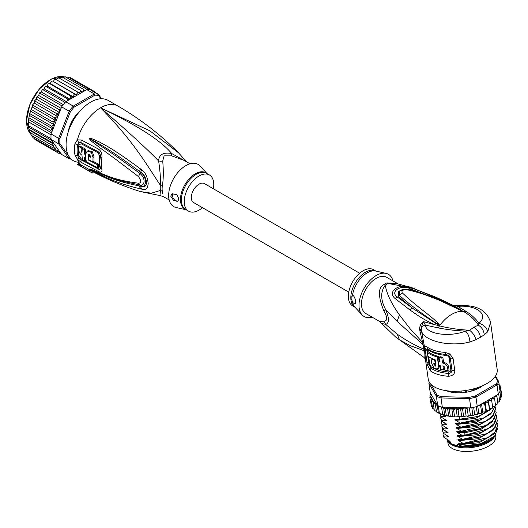 <?xml version="1.0" encoding="UTF-8"?>
<svg xmlns="http://www.w3.org/2000/svg" width="528" height="528" viewBox="0 0 528 528"><rect width="100%" height="100%" fill="white"/><g stroke="black" fill="none" stroke-linecap="round" stroke-linejoin="round"><path stroke-width="0.79" d="M495.601 435.118L495.792 436.458A24.136 11.306 172 0 1 490.116 445.21A24.136 11.306 172 0 1 488.697 446.094A24.136 11.306 172 0 1 463.366 451.387A24.136 11.306 172 0 1 447.988 443.164L447.619 440.557M447.869 440.92A24.136 11.306 -8 0 0 464.31 447.81A24.136 11.306 -8 0 0 488.182 442.438A24.136 11.306 -8 0 0 489.608 441.553A24.136 11.306 -8 0 0 494.782 436.029M461.3 391.01L460.924 392.311M465.564 390.502L466.501 392.08M460.865 391.888L461.254 392.093M466.006 391.611L466.389 391.301M395.492 336.884L379.355 321.314L383.915 321.189C387.651 320.938 387.651 317.552 383.915 311.032C377.903 296.188 377.936 287.357 384.008 284.546A9.28 4.818 -124.5 0 0 385.282 285.146C386.602 293.608 391.314 303.527 399.425 314.906L410.131 328.759L422.624 342.481L423.878 349.166C414.17 344.956 405.28 339.946 397.214 334.145L385.724 324.416C389.301 323.083 389.301 318.193 385.724 309.745C380.516 299.897 380.371 291.694 385.282 285.146A21.067 12.164 -60 0 1 388.139 283.496L395.307 283.186L412.691 287.971L388.139 283.496A9.28 5.848 65 0 1 386.839 282.909L396.977 283.516M383.915 311.032L385.724 309.745L397.155 321.387L424.294 345.734L421.384 330.205C422.677 340.791 449.335 347.325 469.927 341.979L475.999 339.656L480.473 337.207L484.301 334.858L487.78 331.67L490.565 322.324L497.198 369.607A34.808 16.302 -8 0 1 486.968 383.5A34.808 16.302 -8 0 1 450.437 391.136A34.808 16.302 -8 0 1 428.254 379.282L425.429 359.165L424.294 345.734M453.057 358.268L449.711 353.905L448.417 355.351L450.252 357.839L451.975 370.102C451.968 372.181 450.734 373.276 448.272 373.388A33.884 15.866 172 0 1 430.921 368.128L428.756 363.172L426.98 349.701L428.248 349.107A33.884 15.866 -8 0 0 445.606 354.367L448.417 355.351L447.942 356.077L449.137 357.628A2.323 1.089 172 0 1 450.252 357.839A4.64 2.171 172 0 0 453.057 358.268L454.78 370.531C454.912 374.042 452.747 375.956 448.285 376.273A34.808 16.302 172 0 1 430.452 370.867L427.376 364.987L424.961 347.774C425.047 346.256 425.759 345.985 427.099 346.969A34.808 16.302 -8 0 0 444.932 352.381L449.711 353.905M423.76 342.659L422.624 342.481L419.641 329.63C419.562 325.895 420.902 323.248 423.661 321.684L434.603 324.694C422.308 318.853 418.994 316.213 409.946 309.982L394.871 298.36C386.245 290.459 401.966 282.143 412.414 288.229L433.858 296.373L431.891 297.046M462.205 310.919L463.987 311.744L466.396 311.599L457.789 306.365L452.463 305.045L463.676 311.672L438.61 299.957L426.974 295.462C421.238 293.377 414.757 291.509 407.524 289.852C403.009 289.463 401.254 290.473 402.27 292.888C419.588 308.926 424.703 310.933 438.154 323.03L439.758 325.479L438.181 327.888L425.337 325.103C422.882 325.644 421.529 327.023 421.278 329.248L421.384 330.205L419.839 331.036M447.17 303.547L459.624 309.533L460.66 309.619C450.285 303.89 446.833 302.082 433.858 296.373M466.396 311.599C471.979 315.203 476.157 319.103 478.909 323.308L478.322 325.156C481.793 327.294 483.787 330.528 484.301 334.858M463.254 311.216L464 311.764C470.56 315.744 475.332 320.206 478.322 325.156L474.005 327.208C477.451 329.512 479.609 332.845 480.473 337.207M487.78 331.67C486.44 327.307 483.483 324.515 478.909 323.308C488.941 314.978 477.457 304.682 457.789 306.365L458.047 305.798C475.919 304.399 486.763 309.91 490.565 322.324M397.703 283.675L386.674 277.306A20.889 12.058 120 0 0 370.583 282.902A20.889 12.058 120 0 0 361.462 303.917A20.889 12.058 120 0 0 365.792 313.48L379.348 321.314M383.915 321.189L385.724 324.416L381.797 323.387M424.149 357.509L395.743 337.088L399.478 339.814L410.19 345.635L423.991 350.684L424.149 357.509L425.436 359.185M424.895 349.899L423.878 349.166L423.991 350.684L425.119 351.985M372.062 317.104A24.367 14.071 -60 0 1 362.089 314.919A24.367 14.071 -60 0 1 359 305.342A24.367 14.071 -60 0 1 368.254 282.368A24.367 14.071 -60 0 1 386.067 273.379A24.367 14.071 -60 0 1 392.951 280.929M353.014 295.31L350.81 297.766A20.889 12.058 -60 0 1 350.81 297.521A20.889 12.058 -60 0 1 359.944 276.731A20.889 12.058 -60 0 1 375.896 271.082L373.547 269.722A20.889 12.058 120 0 0 357.449 275.319A20.889 12.058 120 0 0 348.335 296.34A20.889 12.058 120 0 0 352.658 305.903L355.014 307.256A20.889 12.058 -60 0 1 350.81 297.766L353.014 302.775L355.007 303.91L355.555 302.023C355.502 299.158 354.651 296.921 353.014 295.31M355.291 303.593A4.64 2.68 60 0 1 353.014 302.775M474.005 327.208L469.537 330.224C458.878 329.71 448.892 328.251 439.573 325.868L412.401 308.108L397.195 296.901C389.255 291.331 402.303 283.793 410.744 289.08L430.703 296.551M438.154 323.03L437.329 323.935L439.468 325.69L434.603 324.694L435.461 323.512M439.692 325.736L437.329 323.935C423.146 314.629 410.593 305.21 399.67 295.667L399.782 291.146M439.415 325.697L438.101 325.723M475.999 339.656C474.698 335.577 472.547 332.435 469.537 330.224L465.485 331.063C450.113 337.392 426.01 334.389 425.337 325.103L423.661 321.684C422.11 324.35 421.318 326.872 421.278 329.248L419.641 329.63M438.181 327.888C447.322 329.69 456.423 330.752 465.485 331.063C468.032 333.439 469.517 337.075 469.927 341.979M409.946 309.982L412.401 308.108L398.528 296.604L402.27 292.888M394.871 298.36L398.528 296.604L398.389 291.311L404.725 289.232M412.414 288.229L410.032 289.951M459.624 309.533L460.964 310.312M407.524 289.852L408.613 289.595C403.577 289.159 400.633 289.681 399.769 291.159M412.691 287.971L452.905 305.243M444.932 352.381L445.942 355.364L447.942 356.077M449.137 357.628L450.853 369.89C450.8 371.217 449.935 371.903 448.265 371.95L448.285 376.273M430.452 370.867L431.152 366.762L429.858 364.538L428.657 356.644M428.03 352.15L427.891 350.566L428.822 350.176A33.416 15.649 172 0 0 445.942 355.364M439.039 357.324L440.042 356.743A33.416 15.649 -8 0 0 442.853 357.212L441.817 357.806A34.808 16.302 172 0 1 439.039 357.324L439.633 361.588A34.808 16.302 172 0 1 438.478 361.33L438.992 364.987A34.808 16.302 -8 0 0 440.147 365.244L440.748 369.508A34.808 16.302 -8 0 0 443.527 369.989L442.926 365.726L444.398 367.118L444.827 370.161A34.808 16.302 -8 0 0 447.949 370.451L447.52 367.402C446.912 365.053 445.249 363.574 442.543 362.967L443.573 362.366L442.853 357.212M447.949 370.451L449.044 369.818L448.615 366.775C448.074 364.492 446.391 363.02 443.573 362.366M443.527 369.989L444.563 369.395L444.154 366.518M438.478 361.33L439.481 360.756A33.416 15.649 -8 0 0 439.52 360.763M431.607 358.387L431.079 358.684L431.765 363.561L433.93 368.108L437.468 369.125L438.458 368.551L439.639 366.221L439.54 365.112M438.973 361.046L438.313 356.36L437.316 356.935A34.808 16.302 172 0 1 427.469 352.473L428.498 351.879A33.416 15.649 -8 0 0 438.313 356.36M435.191 360.004L434.749 360.261L435.263 363.911A34.808 16.302 -8 0 1 433.811 363.37L433.983 364.584L434.94 363.799M434.966 364.016L435.95 365.541M441.817 357.806L442.543 362.967M437.316 356.935L438.603 366.069L439.593 365.495M437.468 369.125L438.603 366.069M434.749 360.261A34.808 16.302 172 0 1 431.079 358.684M435.706 363.66L435.263 363.911M427.469 352.473L427.984 356.129A34.808 16.302 -8 0 0 435.164 359.819L435.95 365.508L435.646 366.155L433.983 364.584M430.683 384.08L437.085 395.096A34.808 16.302 -8 0 0 441.355 396.693L469.445 397.313A34.808 16.302 -8 0 0 475.332 395.947L496.102 383.955A34.808 16.302 -8 0 0 497.719 380.992L495.152 376.576M482.764 385.638A22.975 10.758 172 0 1 479.734 387.717A22.975 10.758 172 0 1 446.497 390.713M430.94 393.961L429.904 395.327L430.657 394.858L431.699 395.267L430.241 392.753L428.927 383.414L436.359 396.205L437.085 395.096M486.288 410.414L485.153 402.296L487.093 402.191L488.459 402.937L489.522 409.642L488.908 410.144L486.288 410.414L485.984 411.365L484.559 411.965L482.665 411.946L482.11 412.896L481.635 412.698L480.572 413.417L478.757 413.272L477.959 414.203L477.332 413.998L476.348 414.632L474.639 414.368L473.616 415.272L472.844 415.041L471.946 415.602L470.382 415.219L469.148 416.071L468.237 415.813L467.445 416.308L466.052 415.807L464.627 416.605L463.597 416.302L462.713 416.744L461.663 416.348L460.357 416.843L459.004 416.5L455.453 416.915L454.529 416.401L453.882 416.823L444.708 415.371L443.612 407.557L442.339 407.286A35.739 16.738 172 0 1 441.573 407.055A35.739 16.738 -8 0 1 438.319 405.841A35.739 16.738 172 0 1 437.672 405.544L436.359 396.205A35.739 16.738 -8 0 0 441.025 397.947L441.355 396.693M442.339 407.286L441.025 397.947L469.511 398.581L469.445 397.313M477.259 406.421L475.952 397.082L497.006 384.925L498.313 394.271L477.259 406.421A35.739 16.738 172 0 1 476.309 406.685A35.739 16.738 172 0 1 471.814 407.728A35.739 16.738 172 0 1 470.824 407.92L469.511 398.581A35.739 16.738 -8 0 0 475.952 397.082L475.332 395.947M498.313 394.271A35.739 16.738 172 0 0 498.663 393.782A35.739 16.738 172 0 0 499.897 391.519A35.739 16.738 172 0 0 500.089 391.024L498.775 381.685L495.508 376.055M496.102 383.955L497.006 384.925A35.739 16.738 -8 0 0 498.775 381.685L497.719 380.992M429.37 382.358A35.739 16.738 -8 0 0 428.927 383.414L429.759 382.483M477.959 414.203L477.332 413.998L476.309 406.685M478.757 413.272L477.761 406.138M474.639 414.368L473.656 407.339M477.701 414.394L476.348 414.632M473.616 415.272L472.844 415.041L471.814 407.728M470.382 415.219L469.352 407.887M473.293 415.45L471.946 415.602M470.824 407.92L468.138 407.86L467.326 409.319L468.237 415.813M469.148 416.071L467.445 416.308M466.052 415.807L464.924 407.788M468.138 407.86L465.221 407.794L467.326 409.319M465.221 407.794L463.492 408.481L462.686 409.807L463.597 416.302M464.627 416.605L462.713 416.744M461.663 416.348L460.522 408.223L462.686 409.807M460.357 416.843L457.915 416.863M460.522 408.223L459.215 408.718L458.093 409.999L459.004 416.5M457.235 416.612L456.1 408.487L458.093 409.999M456.1 408.487L453.618 409.9L454.529 416.401M452.885 416.552L451.744 408.434L453.618 409.9M451.744 408.434L449.348 409.51L450.259 416.005M448.681 416.163L447.553 408.091L449.348 409.51M443.612 407.557L445.348 408.83L447.553 408.091M445.348 408.83L446.259 415.325M444.708 415.371L442.603 414.368C441.613 414.388 440.524 413.985 439.342 413.153L437.527 412.573L434.26 410.025L433.349 403.531L435.032 403.306L436.55 411.695L435.032 403.306M441.573 407.055L442.603 414.368M438.319 405.841L439.342 413.153L438.359 412.982L437.25 405.068L437.672 405.544M492.664 407.755L491.528 408.487L489.575 408.712L488.433 400.587L490.387 400.363L491.766 401.029L491.317 398.732L493.251 398.389L494.617 398.977L495.528 405.478L495.178 406.171L492.578 406.831M494.175 396.66L495.64 396.304L496.967 396.818L497.878 403.319L497.62 403.966L495.429 404.752M498.663 393.782L499.686 401.089L499.198 401.438L499.686 401.089L499.64 401.478M499.686 401.089L497.772 402.541M499.897 391.519L500.92 398.831L500.293 399.234L500.894 399.148M500.92 398.831L499.567 400.217M499.547 389.743L500.65 390.073L501.56 396.574L500.683 397.868M501.6 394.376L501.369 395.182M485.984 411.365L484.757 404.672L485.153 402.296M485.859 411.569L484.559 411.965M482.11 412.896L481.635 412.698L480.718 406.197L481.404 404.032M481.912 413.094L480.572 413.417M431.145 404.705L429.865 397.525L430.742 397.063L431.944 397.472L430.439 399.67L431.501 399.26L432.3 399.538L431.607 401.676L433.448 401.458L433.349 403.531M430.439 399.67L431.396 406.342L432.643 407.385M432.61 408.441L433.112 408.19L432.518 408.17L434.181 409.457M491.766 401.029L492.677 407.53M489.522 409.642L489.575 408.712M488.459 402.937L488.433 400.587M482.665 411.946L481.543 403.953M481.76 403.828L483.417 403.847L484.757 404.672M479.246 405.28L480.718 406.197M496.967 396.818L496.333 395.413M499.607 387.631L500.689 387.869L499.468 386.641M494.617 398.977L493.812 396.865M464.732 407.788L444.622 407.339A34.808 16.302 -8 0 0 451.447 408.461M433.389 401.808A34.808 16.302 -8 0 0 437.072 404.514L431.831 395.492L430.637 396.205L429.865 397.538M431.607 401.676L432.518 408.17M435.633 405.2L437.25 405.068M429.904 395.109L430.096 396.719M437.072 404.514L437.441 405.26M430.584 393.34L430.683 394.086M500.65 390.073L499.673 388.925M499.283 385.585L500.115 385.737L498.802 384.476M500.075 385.572L500.32 387.189M500.689 387.869L501.6 394.363M443.969 415.166L445.401 416.005M444.959 415.727C446.015 416.401 446.061 416.737 445.104 416.737L441.005 416.539L441.078 417.054L445.969 420.064M445.533 419.786C446.589 420.466 446.635 420.803 445.672 420.803L441.573 420.598L441.646 421.113L446.536 424.123M446.101 423.845C447.157 424.525 447.203 424.862 446.239 424.862L442.147 424.657L442.22 425.179L447.11 428.188M446.668 427.911C447.724 428.584 447.77 428.921 446.813 428.921L442.715 428.723L442.787 429.238L447.678 432.247M447.242 431.97C448.298 432.65 448.345 432.986 447.381 432.986L443.282 432.782L443.355 433.297L448.246 436.306M447.81 436.029C448.866 436.709 448.912 437.045 447.955 437.045L443.857 436.841L443.929 437.362L448.82 440.372M448.378 440.095C449.434 440.768 449.486 441.104 448.523 441.104L450.206 441.784L450.404 443.203L451.546 443.876L457.816 445.975L457.618 444.556L461.307 445.929L459.228 444.728C458.159 444.035 458.113 443.698 459.083 443.718L463.181 443.916L482.018 440.689L494.188 433.752L497.904 424.829L495.706 431.495L487.819 437.626L463.109 443.401L463.181 443.916M463.109 443.401L458.66 440.669C457.591 439.976 457.545 439.639 458.515 439.652L462.614 439.857L481.463 436.623L493.627 429.68L497.336 420.77L495.145 427.423L487.351 433.508L462.541 439.342L462.614 439.857M462.541 439.342L458.086 436.603C457.024 435.91 456.977 435.574 457.948 435.593L462.04 435.791L480.889 432.564L493.06 425.614L496.769 416.704L494.835 423.02L487.766 428.908L464.818 435.197L461.967 435.277L462.04 435.791M461.967 435.277L457.519 432.544C456.449 431.851 456.403 431.515 457.373 431.534L464.323 431.653L480.328 428.498L492.466 421.582L496.195 412.645L494.01 419.291L486.182 425.403L461.399 431.218L461.472 431.732M461.399 431.218L456.951 428.485C455.882 427.792 455.836 427.456 456.806 427.469L460.904 427.673L479.761 424.433L491.931 417.483L495.627 408.586L493.416 415.259L485.569 421.364L460.832 427.159L460.904 427.673M460.832 427.159L456.377 424.42C455.314 423.727 455.261 423.39 456.238 423.41L460.33 423.608L479.193 420.374L490.743 413.992L495.191 406.164M495.079 406.243L491.726 412.474L483.628 417.998L460.258 423.093L460.33 423.608M460.258 423.093L455.809 420.361C454.74 419.668 454.694 419.331 455.664 419.351L459.763 419.549L478.619 416.315L491.667 408.467M459.4 416.975L459.763 419.549M497.422 423.086L497.904 424.829M496.855 419.027L497.336 420.77M495.713 410.903L496.195 412.645M496.28 414.968L496.769 416.704M495.145 406.844L495.627 408.586M492.637 407.273L493 406.758M443.857 436.841L443.032 434.597L443.078 432.788M446.107 435.059L447.955 437.045M442.715 428.723L441.896 426.479L441.936 424.664M444.972 426.934L446.813 428.921M458.66 440.669L478.52 438.669L493.165 430.109M497.845 427.97L494.597 436.214L480.955 443.645L462.95 446.074L461.307 445.929M459.228 444.728L479.087 442.735L493.733 434.168M448.331 441.085L447.711 440.398L448.523 441.104M443.282 432.782L442.464 430.538L442.504 428.723M445.54 430.993L447.381 432.986M458.086 436.603L477.946 434.61L492.598 426.05M457.519 432.544L465.049 432.722L481.028 429.284L492.023 421.984M443.111 435.118L443.929 437.362M441.896 426.479L442.787 429.238M442.464 430.538L443.355 433.297M442.147 424.657L441.322 422.413L442.22 425.179M441.322 422.413L441.368 420.605M441.573 420.598L440.755 418.354L441.646 421.113M440.755 418.354L440.794 416.539M441.005 416.539L440.187 414.295L441.078 417.054M440.187 414.295L440.141 413.84M460.739 443.863L482.018 440.689M460.317 439.811L480.718 436.887M459.934 435.765L480.889 432.564M459.175 431.693L464.911 431.706L479.569 428.769M447.711 440.398L446.932 439.27M494.597 436.214L494.102 436.702A26.459 12.388 172 0 1 462.95 446.074M458.608 427.627L479.002 424.703M458.033 423.568L478.441 420.638M457.466 419.509L477.88 416.572M456.951 428.485L476.81 426.485L491.456 417.925M456.377 424.42L476.236 422.426L490.888 413.866M455.809 420.361L475.669 418.367L490.314 409.801M444.398 422.875L446.239 424.862M443.83 418.81L445.672 420.803M443.434 415.015L445.104 416.737M457.816 445.975A24.717 11.576 -8 0 0 488.387 441.17A24.717 11.576 -8 0 0 492.782 437.897A24.717 11.576 -8 0 0 492.842 437.844M447.044 439.454A24.717 11.576 -8 0 0 450.404 443.203M492.782 437.897L492.261 438.418A24.017 11.246 172 0 1 487.984 441.599A24.017 11.246 172 0 1 451.922 444.081A24.017 11.246 172 0 1 451.75 443.989M480.968 386.404L481.133 386.727A22.513 10.54 172 0 1 477.556 388.793L476.758 388.747A0.931 0.436 172 0 0 475.497 388.786A20.889 9.781 -8 0 1 472.415 389.954A0.931 0.436 -8 0 0 471.88 390.436A0.931 0.436 -8 0 0 471.946 390.568L471.781 390.984A22.513 10.54 172 0 1 466.917 392.113L466.369 391.868A0.931 0.436 172 0 0 465.379 391.591M461.835 391.967A0.931 0.436 -8 0 0 460.838 392.449L460.277 392.812A22.513 10.54 172 0 1 455.44 392.707L455.215 392.641M455.433 392.707L455.354 392.119A0.931 0.436 172 0 0 454.832 391.809A20.889 9.781 -8 0 1 451.777 391.288A0.931 0.436 -8 0 0 450.516 391.512L449.711 391.73A22.513 10.54 172 0 1 446.978 390.779M443.051 407.524L444.622 407.339M348.744 292.116L193.552 202.521A10.91 6.296 -60 0 1 191.294 197.525A10.91 6.296 -60 0 1 196.053 186.549A10.91 6.296 -60 0 1 204.461 183.625L359.654 273.227M71.96 122.938L71.419 122.628M74.204 117.803L74.738 118.114M74.646 118.265L73.253 119.216M72.178 121.07L72.039 122.78M30.01 132.515L51.671 145.022L52.305 143.411L29.377 130.172L30.01 132.515M52.305 143.411L50.813 141.827L28.974 129.4L28.736 128.119L29.377 130.172M68.963 156.433L59.941 143.596L58.648 143.827A35.739 20.632 -60 0 1 58.535 141.154A35.739 20.632 -60 0 1 58.648 138.356L51.097 133.993L51.348 132.673L50.813 130.442L52.305 128.608L51.671 126.265L53.592 124.45L30.617 111.184L29.495 114.385L28.624 119.552L28.736 128.119M29.033 116.655L28.4 123.394L28.624 127.09L51.348 140.21L51.17 139.722L61.624 154.447L69.175 158.803L70.33 158.374L69.821 157.654M51.097 133.993A35.739 20.632 120 0 0 51.038 134.858A35.739 20.632 120 0 0 50.985 136.798A35.739 20.632 120 0 0 51.038 138.673A35.739 20.632 120 0 0 51.097 139.465L51.17 139.722M101.561 98.762L98.439 94.321L90.889 89.965A35.739 20.632 120 0 0 90.301 89.833A35.739 20.632 120 0 0 87.437 89.582A35.739 20.632 120 0 0 86.783 89.595L65.729 101.752A35.739 20.632 120 0 0 65.083 102.485A35.739 20.632 120 0 0 62.218 106.049A35.739 20.632 120 0 0 61.624 106.861L69.175 111.217L58.648 138.356L59.941 138.593L70.33 111.837L69.175 111.217A35.739 20.632 -60 0 1 73.28 106.115L74.078 107.164L94.849 95.179L94.334 93.958A35.739 20.632 -60 0 1 98.439 94.321L98.597 95.509L100.901 98.782M59.941 143.596A34.808 20.097 -60 0 1 59.941 138.593M71.181 159.133A35.739 20.632 -60 0 1 69.175 158.803L58.648 143.827L51.097 139.465M94.849 95.179A34.808 20.097 -60 0 1 98.597 95.509M65.729 101.752L73.28 106.115L94.334 93.958L86.783 89.595M70.33 111.837A34.808 20.097 -60 0 1 74.078 107.164M80.942 110.075A23.674 13.669 120 0 0 68.099 132.33M61.624 106.861L51.942 131.815A34.808 20.097 -60 0 1 53.44 124.714M51.17 133.241L51.942 131.815M60.667 153.08L58.997 153.417M37.27 140.877L58.938 153.384L59.525 152.711L59.433 151.345L56.602 152.038L57.255 151.246L57.255 150.011L54.589 150.17L55.249 148.342L52.939 147.82L53.44 146.045A34.808 20.097 -60 0 1 51.942 140.672M91.971 91.252L92.261 90.268L92.994 91.7M67.65 100.643L67.478 98.881L70.099 99.218L70.792 97.647L70.673 96.05L73.154 96.756L73.973 95.225L73.946 93.661L76.256 94.73L77.194 93.265L77.253 91.753L79.365 93.172L80.395 91.799L80.533 90.361L82.414 92.11L83.523 90.856L83.728 89.503L84.863 90.71M55.249 120.325L32.274 107.065L31.165 108.676L31.277 109.501L52.939 122.008L55.249 120.325L54.589 117.744L56.225 117.256L57.255 116.338L56.602 113.553L59.433 112.49L59.525 111.019L58.938 109.507L60.667 109.336M52.939 122.008L53.592 124.205A34.808 20.097 -60 0 1 54.648 121.07M28.723 121.968L51.038 134.858M28.723 125.789L51.038 138.673M50.813 141.827L51.348 140.21M52.305 128.608L29.377 115.361M30.01 113.758L51.671 126.265M29.152 117.935L50.813 130.442M51.348 132.673L28.624 119.552M51.671 145.022L53.44 146.045M94.307 92.459L94.604 91.615L95.139 92.42M69.511 128.311L69.016 128.779A23.206 13.398 120 0 0 68.376 131.446M74.791 118.034L74.045 117.975A23.206 13.398 120 0 0 71.485 122.404L71.914 123.024M80.322 110.761A23.206 13.398 120 0 0 78.329 112.642L78.17 113.309M60.119 153.364L61.373 154.084M68.996 77.992L70.541 77.728L94.604 91.615M66.304 77.378L67.98 76.949L90.301 89.833M64.878 76.613L64.772 77.174L65.116 76.692L87.437 89.582M65.116 76.692L63.116 77.603M61.783 76.903L61.835 77.352L62.066 76.996L83.728 89.503M62.066 76.996L59.829 78.408M58.582 77.748L80.533 90.361M58.872 77.854L57.42 78.533L56.496 79.768M55.315 79.108L54.952 79.292L55.592 79.246L77.253 91.753M55.592 79.246L54.219 79.999L53.282 81.464L76.256 94.73M53.282 81.464L73.946 93.661M52.351 81.074L51.612 81.253L50.18 83.497L48.319 83.681L47.124 85.958L45.137 86.546L44.18 88.816L42.115 89.786L41.389 92.017L40.181 92.446L39.904 93.166L39.29 93.344L39.752 92.717M73.154 96.756L50.18 83.497M70.099 99.218L47.124 85.958M49.15 83.312L70.673 96.05M66.158 101.508L44.18 88.816M46.015 85.978L45.817 86.374L67.478 98.881M63.281 104.656L41.389 92.017M43.012 89.047L42.761 89.602L65.083 102.485M40.181 92.446L39.052 93.971L38.801 95.509L37.567 96.136L36.551 97.759L36.458 99.224L35.231 100.043L34.94 101.046L56.602 113.553M61.05 108.352L38.801 95.509M39.904 93.166L62.218 106.049M37.567 96.136L36.551 97.759M59.433 112.49L36.458 99.224M37.277 97L58.938 109.507M53.592 146.131L30.617 132.865L31.099 135.161M31.277 135.313L31.673 135.029L31.277 135.313L52.939 147.82M32.274 135.874L32.927 137.663L54.589 150.17M34.287 137.98L34.94 139.531L56.602 152.038M35.231 100.043L34.287 101.838L34.94 101.046M57.255 116.338L34.287 103.079L34.287 101.838M34.287 103.079L32.795 104.577L32.927 105.237L54.589 117.744M32.274 107.065L32.795 104.577M30.617 111.184L31.165 108.676M186.146 161.528L171.62 153.483C163.264 152.09 158.935 154.592 158.631 160.981C160.129 171.019 160.717 179.124 160.4 185.308A9.28 4.501 -173.1 0 1 162.281 186.186A20.889 12.058 120 0 0 162.116 188.47A20.889 12.058 120 0 0 162.116 188.826A20.889 12.058 120 0 0 162.281 191.275L162.71 193.552M169.158 199.96L163.376 196.621L159.997 195.558L160.4 190.476A9.28 6.098 171.9 0 1 162.281 191.275M190.047 163.779L184.265 160.446L171.699 155.872L164.102 155.866L162.71 161.066C163.621 171.224 163.475 179.599 162.281 186.186M213.365 188.767A20.889 12.058 -60 0 0 209.451 174.986A20.889 12.058 -60 0 0 199.003 176.015A20.889 12.058 120 0 0 185.361 194.423A20.889 12.058 120 0 0 188.562 211.16A20.889 12.058 120 0 0 199.003 210.124A20.889 12.058 -60 0 0 202.455 207.662M177.949 201.109A4.64 2.68 60 0 1 174.398 199.775A4.64 2.68 60 0 1 172.418 195.155A4.64 2.68 60 0 1 172.9 193.459M178.9 198.99L177.877 201.155L173.521 200.369L170.696 196.152L172.062 193.796L176.913 194.66L178.9 198.99M88.447 160.076A34.459 19.892 -60 0 1 88.4 154.981L88.77 154.301L90.46 156.07A34.333 19.82 120 0 0 90.4 157.238L88.856 156.427A34.426 19.879 120 0 0 88.915 159.806L93.053 161.964A34.148 19.714 -60 0 1 93.053 157.417L91.278 152.295L87.219 151.18L85.853 153.615A34.584 19.965 120 0 0 86.381 161.839L97.779 167.759A33.799 19.516 -60 0 1 97.284 164.637L88.447 160.076L88.915 159.806M84.328 157.337L85.345 157.885A34.61 19.978 -60 0 1 85.285 154.513L84.269 153.958A34.65 20.005 -60 0 1 84.652 149.761L82.368 148.5A34.723 20.051 120 0 0 81.985 152.704L81.041 150.975A34.749 20.064 -60 0 1 81.365 147.946L79.134 146.692A34.795 20.09 120 0 0 78.811 149.721C78.91 152.11 79.972 153.945 81.992 155.239A34.723 20.051 120 0 0 82.566 159.753L84.856 161.014A34.65 20.005 -60 0 1 84.328 157.337M186.212 209.801L176.042 207.504A24.367 14.071 120 0 1 169.435 189.031A24.367 14.071 120 0 1 185.876 165.594A24.367 14.071 -60 0 1 200.02 165.964L207.095 173.626M97.284 164.637L98.281 164.063L93.568 161.667M89.41 154.275L89.39 154.414A33.059 19.087 120 0 0 89.318 156.163M90.453 156.182L89.846 155.859L88.856 156.427M87.219 151.18L88.216 150.599L92.294 151.721L94.043 156.842A32.756 18.909 120 0 0 94.043 161.396L93.053 161.964M98.281 164.063A32.406 18.711 120 0 0 98.795 167.178L97.779 167.759M85.424 157.846A33.257 19.199 120 0 0 85.866 160.426L84.856 161.014M85.813 157.615L85.345 157.885M85.813 154.202L85.285 154.513M86.269 153.945L85.252 153.391L84.269 153.958M84.652 149.761L85.655 149.18A33.257 19.199 120 0 0 85.252 153.391M85.655 149.18L83.371 147.926L82.368 148.5M82.084 150.942L82.025 150.401L81.041 150.975M81.365 147.946L82.368 147.365A33.356 19.259 120 0 0 82.025 150.401M82.368 147.365L80.137 146.111L79.134 146.692M186.457 161.713L178.543 152.823L149.827 130.805L100.544 107.804C137.537 125.499 161.231 140.725 171.62 153.483A9.28 1.379 -80 0 0 171.699 155.872M97.924 167.68L99.594 166.947A32.314 18.658 120 0 1 99.594 156.031L98.168 152.783L81.127 143.735L78.89 145.035A2.323 1.049 9.1 0 0 77.59 144.58L78.949 142.547A4.64 3.069 66.2 0 1 77.405 139.894L81.253 139.966L98.287 148.975C101.112 150.79 102.313 153.806 101.891 158.024A33.376 19.265 120 0 0 101.891 169.303C102.313 172.148 101.112 172.861 98.287 171.435L81.253 162.4L77.405 159.278L74.969 154.968A34.808 20.097 -60 0 1 74.474 149.84A34.808 20.097 -60 0 1 74.474 149.596A34.808 20.097 -60 0 1 74.969 143.662L77.405 139.894A34.808 20.097 -60 0 1 100.544 107.804C127.664 131.208 147.022 148.936 158.631 160.981A9.28 6.178 -178.3 0 0 162.71 161.066M86.328 161.594L85.054 160.901M82.513 159.502L81.127 158.73L78.89 155.885A2.323 1.577 -11.1 0 0 77.59 155.582L78.949 158.03L81.121 159.826L98.155 168.887C99.799 169.686 100.531 169.297 100.346 167.726A2.323 1.591 168.4 0 0 99.719 167.013A2.323 1.591 168.4 0 0 99.594 166.947M141.636 169.765C145.233 172.148 147.418 176.728 148.19 183.493C147.761 188.767 145.576 190.648 141.636 189.123L140.534 188.892A4.64 2.911 -77 0 1 139.748 185.981L140.857 186.14C146.936 188.107 147.041 176.926 140.857 172.405L139.748 171.574L140.857 172.359C143.801 174.029 145.748 177.461 146.685 182.668C146.058 186.496 144.118 187.684 140.857 186.226L139.748 185.981C113.837 180.932 106.326 175.956 100.076 173.758L91.522 169.851A4.64 1.947 -60.3 0 0 91.707 170.254L89.773 169.019A4.64 1.65 -50.1 0 0 89.872 169.033L111.969 178.048L121.143 180.959L140.197 185.011C143.834 186.688 146.685 179.296 140.197 173.679C114.49 154.572 107.837 150.599 101.455 146.362L89.872 138.712A4.64 2.072 53.4 0 1 89.773 138.508L91.694 138.6A4.64 2.62 107.2 0 0 91.509 139.465L99.033 143.748C105.164 147.609 112.068 151.133 139.748 171.574A4.64 1.736 125.1 0 1 140.534 168.947L141.636 169.765A4.64 1.716 125 0 0 140.857 172.359L140.197 173.679A4.64 1.432 -54.9 0 0 138.475 176.609C112.88 156.941 106.597 152.678 100.386 148.111L91.74 141.425C89.971 139.795 89.291 138.851 89.701 138.593A4.64 1.28 31.9 0 0 89.839 138.712L92.347 140.521A4.64 2.317 -49.5 0 0 91.74 141.425M89.773 169.019L89.701 168.953A4.64 3.135 -43.8 0 0 89.839 169.006L92.36 170.089A4.64 3.234 113.2 0 1 91.76 169.574L100.518 173.263C106.907 175.27 113.758 179.982 138.475 183.209A4.64 2.871 97.9 0 0 140.197 185.011L140.857 186.226A4.64 2.904 -77.4 0 0 141.636 189.123M132.739 183.757L133.201 183.85M78.949 142.547L81.121 142.652L98.155 151.701C99.799 152.717 100.531 154.381 100.346 156.691A32.67 18.863 120 0 0 100.346 167.726A4.64 3.175 168.4 0 0 101.891 169.303M91.694 138.6L99.554 142.045C105.778 145.583 112.979 148.592 140.534 168.947M138.475 183.209C141.445 183.005 141.445 180.807 138.481 176.609M89.701 168.953L91.76 169.574M140.534 188.892C114.734 182.688 106.96 177.461 100.617 174.887L91.707 170.254M93.199 171.917L92.591 172.973A35.97 20.77 -60 0 1 90.763 172.115A35.97 20.77 -60 0 1 89.107 170.966L80.903 166.228A35.97 20.77 -60 0 1 79.51 164.888L80.104 163.865A34.808 20.097 120 0 0 81.484 165.218L80.903 166.228M89.107 170.966L89.773 169.811A34.65 20.005 120 0 0 91.773 171.164C107.402 179.48 123.559 186.265 140.23 191.532L151.325 193.182L160.4 190.476A21.193 12.236 -60 0 1 160.235 187.631A21.193 12.236 -60 0 1 160.4 185.308C148.058 167.059 134.297 141.827 100.544 107.804A34.808 20.097 -60 0 1 117.949 106.082C140.441 119.104 160.637 134.686 178.543 152.823M89.773 169.811L81.484 165.218M78.949 158.03L77.405 159.278A34.808 20.097 -60 0 0 80.104 163.865L78.217 163.528L77.636 164.538L79.51 164.888M78.929 162.301A34.808 20.097 120 0 1 66.086 144.751A34.808 20.097 -60 0 1 81.279 109.718A34.808 20.097 -60 0 1 108.101 100.393L117.949 106.082M397.155 321.387L399.425 314.906M384.008 284.546A20.889 12.058 -60 0 1 386.839 282.909M397.214 334.145L399.478 339.814M386.067 273.379L375.712 271.042A21.166 12.217 120 0 0 352.4 295.898M352.4 301.475A21.166 12.217 120 0 0 354.882 307.118L362.089 314.919M463.63 311.612L463.676 311.672A30.169 17.417 120 0 0 451.717 314.338A30.169 17.417 120 0 0 439.758 325.479L439.461 325.565M450.853 369.89L451.975 370.102A4.64 2.171 -8 0 0 454.78 370.531M427.376 364.987L429.858 364.538M426.809 362.175A4.64 2.171 -8 0 0 428.756 363.172A2.323 1.089 172 0 1 429.627 363.548M425.099 349.985A4.64 2.171 -8 0 0 427.046 350.981A2.323 1.089 -8 0 1 427.918 351.358M424.961 347.774L427.891 350.566M427.099 346.969A4.64 3.709 126.7 0 0 428.248 349.107A2.323 1.855 -53.3 0 1 428.809 350.09L428.822 350.176M431.152 366.762A33.416 15.649 -8 0 0 434.98 368.953M435.811 369.303A33.416 15.649 -8 0 0 448.265 371.95M448.615 366.775L447.52 367.402M495.64 396.304A34.808 16.302 -8 0 0 496.406 395.498M499.693 387.578A34.808 16.302 -8 0 0 499.574 386.681M483.417 403.847A34.808 16.302 -8 0 0 484.843 403.247M487.093 402.191A34.808 16.302 -8 0 0 488.38 401.524M490.387 400.363A34.808 16.302 -8 0 0 491.522 399.637M493.251 398.389A34.808 16.302 -8 0 0 494.208 397.617M479.437 405.293A34.808 16.302 -8 0 0 480.968 404.771M466.31 408.184A34.808 16.302 -8 0 0 468.006 407.953M451.955 408.507A34.808 16.302 -8 0 0 455.162 408.705M456.779 408.738A34.808 16.302 -8 0 0 459.215 408.718M461.578 408.619A34.808 16.302 -8 0 0 463.492 408.481M430.782 394.04A34.808 16.302 -8 0 0 430.657 394.858M430.637 396.205A34.808 16.302 -8 0 0 430.742 397.063M431.059 398.224A34.808 16.302 -8 0 0 431.501 399.26M431.97 400.072A34.808 16.302 -8 0 0 432.914 401.293M464.818 435.197L464.911 431.706L464.323 431.653M480.929 386.866L480.869 386.443M481.054 386.423L481.1 386.753M455.281 392.324L455.334 392.687M63.994 76.85A33.653 19.43 120 0 0 39.349 89.199A33.653 19.43 120 0 0 26.539 120.971A33.653 19.43 120 0 0 26.539 121.176A33.653 19.43 120 0 0 30.71 134.105M60.542 153.153A34.808 20.097 -60 0 1 59.525 152.711M83.523 90.856A34.808 20.097 -60 0 1 84.81 90.618M80.395 91.799A34.808 20.097 -60 0 1 81.721 91.337M77.194 93.265A34.808 20.097 -60 0 1 78.547 92.585M73.973 95.225A34.808 20.097 -60 0 1 75.326 94.34M70.792 97.647A34.808 20.097 -60 0 1 72.125 96.571M67.709 100.492A34.808 20.097 -60 0 1 68.99 99.244M59.525 111.019A34.808 20.097 -60 0 1 60.542 109.402M54.648 148.289A34.808 20.097 -60 0 1 53.592 146.375M56.225 150.289A34.808 20.097 -60 0 1 55.249 149.14M58.205 151.952A34.808 20.097 -60 0 1 57.255 151.246M57.255 115.104A34.808 20.097 -60 0 1 58.205 113.302M55.249 119.533A34.808 20.097 -60 0 1 56.225 117.256M71.927 122.991L71.412 122.694L71.933 122.984M74.257 117.764L74.771 118.061L74.25 117.77M50.167 79.853A33.185 19.16 120 0 0 26.539 120.595M99.594 156.031A2.323 1.036 -170.6 0 1 99.719 156.097A2.323 1.036 -170.6 0 1 100.346 156.691A4.64 2.066 -170.6 0 0 101.891 158.024M74.969 154.968A4.64 3.161 -11.1 0 0 77.59 155.582A33.878 19.562 120 0 1 77.108 150.586A33.878 19.562 120 0 1 77.108 150.361A33.878 19.562 120 0 1 77.59 144.58A4.64 2.092 9 0 1 74.969 143.662M78.89 145.035A33.416 19.292 120 0 0 78.415 150.737A33.416 19.292 120 0 0 78.89 155.885M186.094 209.735A21.028 12.137 -60 0 1 181.256 193.538A21.028 12.137 -60 0 1 195.122 173.903A21.028 12.137 -60 0 1 195.334 173.785A21.028 12.137 -60 0 1 206.976 173.56M188.562 211.16L185.684 209.497A20.889 12.058 -60 0 1 182.444 192.892A20.889 12.058 -60 0 1 195.921 174.478A20.889 12.058 -60 0 1 196.126 174.359A20.889 12.058 -60 0 1 206.567 173.323L209.451 174.986M89.39 154.414L88.4 154.981M94.043 156.842L93.053 157.417M81.127 158.73A2.323 1.333 -60.8 0 1 81.121 159.826A4.64 2.673 -60.8 0 0 81.253 162.4M98.168 167.798A2.323 1.234 -63.2 0 1 98.155 168.887A4.64 2.475 -63.5 0 0 98.287 171.435M98.168 152.783A2.323 1.247 116.3 0 0 98.155 151.701A4.64 2.475 116.4 0 1 98.287 148.975M81.127 143.735A2.323 1.32 119.8 0 0 81.121 142.652A4.64 2.64 119.8 0 1 81.253 139.966M461.974 310.807L445.79 302.907C433.97 297.343 421.575 292.908 408.613 289.595M458.047 305.798C454.285 305.692 452.45 305.455 452.542 305.085M492.261 408.243L492.716 407.946M495.178 406.171L495.515 405.9M489.482 409.847L488.908 410.144M455.453 416.915L453.882 416.823M438.788 413.233L447.678 416.038M437.527 412.573L436.491 411.946M434.689 410.626L434.353 410.335M451.387 416.592L449.361 416.321M443.104 435.118L443.038 434.597M481.463 436.623L480.513 436.96M459.598 435.745L459.941 435.765M459.353 431.699L459.01 431.68M480.328 428.498L479.186 428.901M479.761 424.433L478.81 424.769M458.799 427.64L458.456 427.621M479.193 420.374L478.236 420.71M458.231 423.581L457.888 423.562M478.619 416.315L477.668 416.651M457.657 419.516L457.314 419.496M458.674 427.634L459.03 427.654M458.106 423.575L458.469 423.595M457.538 419.509L457.908 419.536M480.572 386.562L480.645 387.057M471.88 390.436L471.946 390.911M451.922 444.081L451.546 443.876M30.71 134.132L26.4 120.985L29.872 104.498L39.277 88.994L51.869 78.791L64.013 76.844M29.825 132.409L29.654 131.934M52.034 80.975L51.612 81.253M48.787 83.305L48.319 83.681M45.626 86.071L45.137 86.546M42.596 89.225L42.115 89.786M37.138 96.485L36.716 97.165M34.802 100.478L34.406 101.231M29.495 114.385L29.905 112.741M159.997 195.558L140.23 191.532M77.636 164.538L90.763 172.115"/></g></svg>
